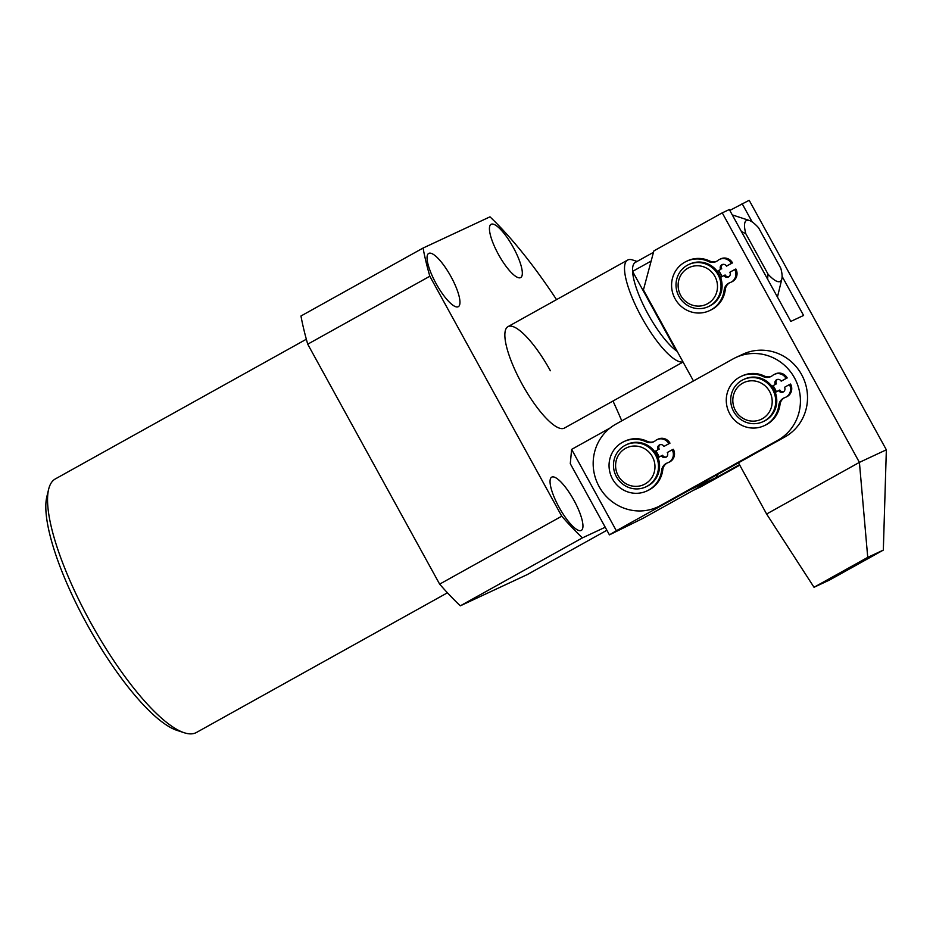 <?xml version="1.0" encoding="UTF-8"?>
<svg xmlns="http://www.w3.org/2000/svg" width="933" height="933" viewBox="0 0 933 933"><rect width="100%" height="100%" fill="white"/><g stroke="black" fill="none" stroke-linecap="round" stroke-linejoin="round"><path stroke-width="1.4" d="M573.947 500.31A30.462 8.199 60.9 0 0 551.683 477.16A30.462 8.199 60.9 0 0 559.054 507.249A30.462 8.199 60.9 0 0 581.317 530.399A30.462 8.199 60.9 0 0 573.947 500.31M450.954 276.576A30.462 8.199 60.9 0 0 428.69 253.426A30.462 8.199 60.9 0 0 436.061 283.527A30.462 8.199 60.9 0 0 458.325 306.677A30.462 8.199 60.9 0 0 450.954 276.576M513.325 247.478A30.462 8.199 60.9 0 0 491.061 224.328A30.462 8.199 60.9 0 0 498.444 254.417A30.462 8.199 60.9 0 0 520.696 277.567A30.462 8.199 60.9 0 0 513.325 247.478M550.365 370.751A58.033 15.604 60.9 0 0 507.972 326.655A58.033 15.604 60.9 0 0 522.014 383.976A58.033 15.604 60.9 0 0 564.407 428.072L683.073 362.039M184.139 732.72L176.92 730.352A139.285 37.46 -119.1 0 1 87.002 624.27A139.285 37.46 -119.1 0 1 46.86 496.624L48.644 489.242A145.082 39.011 60.9 0 0 90.466 622.218A145.082 39.011 60.9 0 0 184.139 732.72A145.082 39.011 60.9 0 0 196.466 732.463L447.443 592.793M606.893 530.271L527.203 574.623L460.307 605.832A214.73 57.741 -119.1 0 1 439.641 584.14L307.727 344.184A214.73 57.741 -119.1 0 1 300.962 316.007L423.069 248.05L489.977 216.841A214.73 57.741 -119.1 0 1 556.546 299.621M612.993 401.038A214.73 57.741 -119.1 0 1 621.763 420.853M605.225 527.238L582.414 537.886A214.73 57.741 -119.1 0 1 561.748 516.194L429.833 276.238A214.73 57.741 -119.1 0 1 423.069 248.05M460.307 605.832L582.414 537.886M439.641 584.14L561.748 516.194M307.727 344.184L429.833 276.238M306.339 339.239L55.362 478.909A145.082 39.011 60.9 0 0 48.644 489.242M680.274 276.215A20.316 19.558 -115 0 0 688.834 303.61A20.316 19.558 -115 0 0 715.343 295.633A20.316 19.558 -115 0 0 706.782 268.238A20.316 19.558 -115 0 0 680.274 276.215M718.562 296.694A23.208 22.357 65 0 1 708.334 306.63A23.208 22.357 65 0 1 682.431 301.242A23.208 22.357 65 0 1 678.478 274.5A23.208 22.357 65 0 1 688.706 264.552A23.208 22.357 65 0 1 714.608 269.952A23.208 22.357 65 0 1 718.562 296.694M708.334 306.63L709.395 306.129A23.208 22.357 -115 0 0 719.623 296.193A23.208 22.357 -115 0 0 715.669 269.45A23.208 22.357 -115 0 0 689.767 264.062L688.706 264.552M721.955 276.635A23.208 22.357 -115 0 0 718.62 270.617A23.208 22.357 -115 0 1 720.533 273.567A23.208 22.357 -115 0 1 721.955 276.635M767.602 279.165L768.022 274.127A34.824 9.365 60.9 0 0 781.854 278.92A34.824 9.365 60.9 0 0 780.781 268.179L758.599 227.815A34.824 9.365 60.9 0 0 749.339 220.48A34.824 9.365 60.9 0 0 746.54 220.468A34.824 9.365 60.9 0 0 745.84 233.763L741.373 231.454M635.583 262.29A52.236 14.042 60.9 0 0 635.338 262.406A52.236 14.042 60.9 0 0 632.574 271.398L676.145 350.656A52.236 14.042 60.9 0 0 677.241 351.449M651.141 261.065L632.574 271.398A52.236 14.042 60.9 0 0 676.145 350.656L676.658 350.376M682.991 361.899A58.033 15.604 -119.1 0 1 641.181 316.474A58.033 15.604 -119.1 0 1 627.641 260.062A58.033 15.604 -119.1 0 1 627.897 259.922A58.033 15.604 -119.1 0 1 632.562 259.957L637.087 261.438M745.84 233.763L768.022 274.127M835.128 356.616A46.428 44.714 65 0 1 836.166 358.412A46.428 44.714 65 0 1 837.123 360.255M739.764 465.182L702.222 486.07A46.428 44.714 65 0 1 699.493 487.469L693.231 490.396M739.496 464.692L695.143 489.382A46.428 44.714 65 0 1 693.406 490.291M729.816 210.426L749.176 200.28L886.35 449.799L883.329 550.097L867.737 557.374L859.41 462.371L722.247 212.852L729.326 209.54L790.822 321.407L803.581 315.459L782.111 276.401M867.737 557.374L814.019 587.277L829.612 579.999L883.329 550.097M814.019 587.277L766.611 514.013L859.41 462.371L886.35 449.799M693.464 380.956L643.42 289.918L653.858 250.907L722.247 212.852M766.611 514.013L738.458 462.803M752.185 221.961L742.085 203.592M647.747 450.954A20.316 19.558 -115 0 0 620.025 452.983A20.316 19.558 -115 0 0 622.812 481.44A20.316 19.558 -115 0 0 650.534 479.41A20.316 19.558 -115 0 0 647.747 450.954M621.74 483.294A23.208 22.357 65 0 1 626.171 444.831A23.208 22.357 65 0 1 650.231 448.435A23.208 22.357 65 0 1 645.799 486.898A23.208 22.357 65 0 1 621.74 483.294M645.799 486.898L646.872 486.408A23.208 22.357 -115 0 0 651.304 447.945A23.208 22.357 -115 0 0 627.233 444.33L626.171 444.831M741.408 417.296A20.316 19.558 -115 0 0 768.78 412.806A20.316 19.558 -115 0 0 763.602 384.629A20.316 19.558 -115 0 0 736.23 389.119A20.316 19.558 -115 0 0 741.408 417.296M765.888 381.959A23.208 22.357 65 0 1 763.031 421.669A23.208 22.357 65 0 1 740.534 419.302A23.208 22.357 65 0 1 743.403 379.591A23.208 22.357 65 0 1 765.888 381.959M763.031 421.669L764.092 421.168A23.208 22.357 -115 0 0 766.961 381.469A23.208 22.357 -115 0 0 744.464 379.101L743.403 379.591M659.153 457.053A23.208 22.357 -115 0 0 657.718 453.974A23.208 22.357 -115 0 0 655.829 451.036M776.373 391.825A23.208 22.357 -115 0 0 774.95 388.734A23.208 22.357 -115 0 0 773.049 385.807M794.484 377.865A46.428 44.714 -115 0 0 735.775 357.537A46.428 44.714 -115 0 0 733.046 358.925L615.827 424.165A46.428 44.714 -115 0 0 598.368 485.172A46.428 44.714 -115 0 0 657.812 506.911A46.428 44.714 -115 0 0 660.552 505.523L777.772 440.283A46.428 44.714 -115 0 0 794.484 377.865M657.812 506.911L664.902 503.61A46.428 44.714 -115 0 0 667.643 502.211L784.863 436.982A46.428 44.714 -115 0 0 801.575 374.553A46.428 44.714 -115 0 0 742.866 354.225L735.775 357.537M771.964 386.402L775.311 384.443A3.487 3.359 65 0 1 776.769 379.661A3.487 3.359 65 0 1 781.178 381.177L786.064 378.46A9.283 8.945 -115 0 0 772.524 375.521A9.283 8.945 65 0 1 763.217 376.57A27.22 26.206 -115 0 0 741.152 376.372A27.22 26.206 -115 0 0 739.554 377.189A27.22 26.206 -115 0 0 729.314 412.957A27.22 26.206 -115 0 0 764.174 425.693A27.22 26.206 -115 0 0 765.771 424.877A27.22 26.206 -115 0 0 778.868 405.039A9.283 8.945 65 0 1 784.7 397.668A9.283 8.945 -115 0 0 789.411 384.571L784.525 387.288A3.487 3.359 65 0 1 783.067 392.07A3.487 3.359 65 0 1 778.67 390.542L775.265 392.443M776.454 383.918A3.487 3.359 65 0 1 777.364 379.451M781.178 381.177L787.195 377.935A9.283 8.945 -115 0 0 775.451 373.865L774.32 374.401M787.195 377.935L786.064 378.46M764.174 425.693L765.305 425.168A27.22 26.206 -115 0 0 766.903 424.352A27.22 26.206 -115 0 0 780 404.514A9.283 8.945 65 0 1 784.455 397.75M771.299 376.349A9.283 8.945 65 0 1 764.349 376.046A27.22 26.206 -115 0 0 742.295 375.836L741.152 376.372M783.615 391.755A3.487 3.359 65 0 1 779.801 390.017L778.67 390.542M785.528 397.33L786.659 396.805A9.283 8.945 -115 0 0 790.554 384.034L789.411 384.571M771.918 386.332L775.311 384.443M717.279 271.375L720.626 269.404A3.487 3.359 65 0 1 722.084 264.622A3.487 3.359 65 0 1 726.48 266.138L731.367 263.421A9.283 8.945 -115 0 0 717.839 260.482A9.283 8.945 65 0 1 708.52 261.532A27.22 26.206 -115 0 0 686.466 261.333A27.22 26.206 -115 0 0 684.857 262.15A27.22 26.206 -115 0 0 674.629 297.919A27.22 26.206 -115 0 0 709.477 310.666A27.22 26.206 -115 0 0 711.086 309.838A27.22 26.206 -115 0 0 724.171 290A9.283 8.945 65 0 1 730.014 282.629A9.283 8.945 -115 0 0 734.726 269.532L729.839 272.249A3.487 3.359 65 0 1 728.381 277.031A3.487 3.359 65 0 1 723.973 275.503L720.579 277.404M721.757 268.879A3.487 3.359 65 0 1 722.678 264.412M726.48 266.138L732.498 262.896A9.283 8.945 -115 0 0 720.766 258.826L719.623 259.362M732.498 262.896L731.367 263.421M709.477 310.666L710.608 310.129A27.22 26.206 -115 0 0 712.217 309.313A27.22 26.206 -115 0 0 725.314 289.475A9.283 8.945 65 0 1 729.769 282.711M716.602 261.31A9.283 8.945 65 0 1 709.651 261.007A27.22 26.206 -115 0 0 687.598 260.797L686.466 261.333M728.918 276.716A3.487 3.359 65 0 1 725.116 274.978L723.973 275.503M730.831 282.291L731.962 281.766A9.283 8.945 -115 0 0 735.857 268.996L734.726 269.532M717.22 271.293L720.626 269.404M654.744 451.642L658.092 449.683A3.487 3.359 65 0 1 659.549 444.889A3.487 3.359 65 0 1 663.958 446.417L668.833 443.7A9.283 8.945 -115 0 0 655.304 440.749A9.283 8.945 65 0 1 645.998 441.799A27.22 26.206 -115 0 0 623.932 441.601A27.22 26.206 -115 0 0 622.334 442.417A27.22 26.206 -115 0 0 612.095 478.186A27.22 26.206 -115 0 0 646.954 490.933A27.22 26.206 -115 0 0 648.552 490.117A27.22 26.206 -115 0 0 661.649 470.279A9.283 8.945 65 0 1 667.48 462.896A9.283 8.945 -115 0 0 672.192 449.799L667.305 452.517A3.487 3.359 65 0 1 665.847 457.298A3.487 3.359 65 0 1 661.45 455.782L658.045 457.671M659.223 449.146A3.487 3.359 65 0 1 660.144 444.679M663.958 446.417L669.976 443.163A9.283 8.945 -115 0 0 658.231 439.105L657.1 439.63M669.976 443.163L668.833 443.7M646.954 490.933L648.085 490.408A27.22 26.206 -115 0 0 649.683 489.58A27.22 26.206 -115 0 0 662.78 469.742A9.283 8.945 65 0 1 667.235 462.99M654.08 441.589A9.283 8.945 65 0 1 647.129 441.274A27.22 26.206 -115 0 0 625.063 441.076L623.932 441.601M666.395 456.983A3.487 3.359 65 0 1 662.582 455.246L661.45 455.782M668.308 462.558L669.439 462.033A9.283 8.945 -115 0 0 673.323 449.274L672.192 449.799M654.686 451.572L658.092 449.683M610.054 428.014L571.626 449.391L616.351 530.749L689.615 489.977L716.556 477.416L643.292 518.188L609.424 534.866L570.285 463.678L571.626 449.391M616.351 530.749L609.424 534.866M717.314 474.57L716.556 477.416M702.222 486.07L695.143 489.382M777.772 440.283L784.863 436.982M660.552 505.523L667.643 502.211M764.349 376.046L763.217 376.57M780 404.514L778.868 405.039M709.651 261.007L708.52 261.532M725.314 289.475L724.171 290M647.129 441.274L645.998 441.799M662.78 469.742L661.649 470.279M653.485 252.318L635.338 262.406M627.641 260.062L507.972 326.655M781.854 278.92L777.446 297.056M749.339 220.48L732.265 214.893"/></g></svg>
